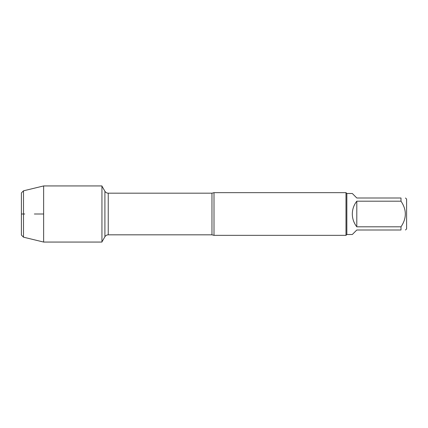 <?xml version="1.0" encoding="UTF-8"?>
<svg xmlns="http://www.w3.org/2000/svg" width="428" height="428" viewBox="0 0 428 428"><rect width="100%" height="100%" fill="white"/><g stroke="black" fill="none" stroke-linecap="round" stroke-linejoin="round"><path stroke-width="0.64" d="M214 192.654L214 235.346L345.99 235.346L345.99 192.654L214 192.654L211.967 193.178L108.241 193.178L108.241 234.822C106.786 234.87 105.673 235.512 104.903 236.748L104.903 191.252L104.903 236.748L101.944 241.879M405.487 197.998L406.6 199.111L406.6 228.889L405.487 230.002M356.802 230.002L352.314 234.496L346.846 234.496L346.846 193.504L352.314 193.504L356.802 197.998L400.999 197.998C406.766 197.998 406.766 197.998 400.999 197.998L400.999 201.197C406.766 209.747 406.766 218.28 400.999 226.803L400.999 230.002C406.766 230.002 406.766 230.002 400.999 230.002L356.802 230.002M356.802 201.197C353.865 204.959 352.367 209.228 352.314 214C352.367 218.772 353.865 223.042 356.802 226.803L356.802 201.197L400.999 201.197M356.802 226.803L400.999 226.803M101.944 242.061L101.944 185.939L43.635 185.939L43.635 214L34.358 214L43.635 214L43.635 242.061L101.944 242.061M23.503 190.818L21.4 192.921L21.4 235.079L23.503 237.182L23.503 190.818L43.635 185.939M24.738 214L21.4 214L24.738 214M214 235.346L211.967 234.822L211.967 193.178M211.967 234.822L108.241 234.822M108.241 193.178C106.786 193.13 105.673 192.488 104.903 191.252L101.944 186.121M346.846 193.504L345.99 192.654M346.846 234.496L345.99 235.346M23.503 237.182L43.635 242.061"/></g></svg>

